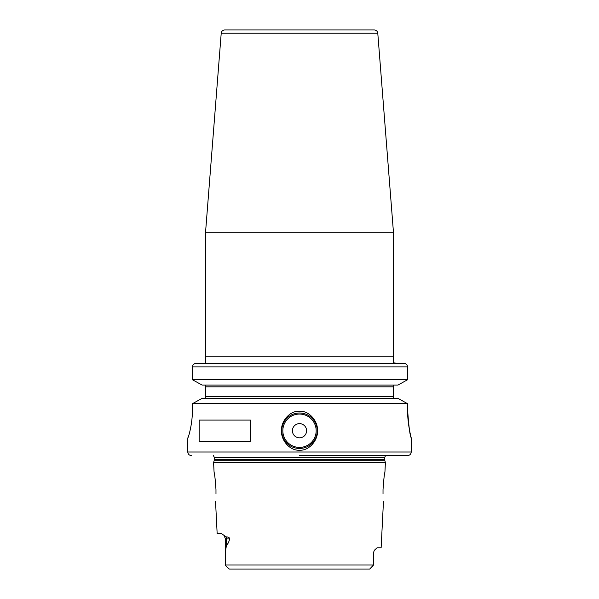<?xml version="1.0" encoding="UTF-8"?>
<svg xmlns="http://www.w3.org/2000/svg" width="599" height="599" viewBox="0 0 599 599"><rect width="100%" height="100%" fill="white"/><g stroke="black" fill="none" stroke-linecap="round" stroke-linejoin="round"><path stroke-width="0.9" d="M215.954 488.941L215.977 489.683C215.228 479.095 214.599 473.292 214.083 472.282C214.599 473.292 215.228 479.095 215.977 489.683L215.977 493.733C215.445 503.594 215.445 503.594 215.977 493.733C215.445 503.594 215.445 503.594 215.977 493.733M215.872 486.815L214.989 477.665M214.622 475.284L214.539 474.82M215.528 501.221L217.152 533.582L221.45 533.582L226.25 536.921C228.391 536.951 229.537 537.617 229.679 538.905L225.479 538.905L223.899 535.117M225.479 538.905L225.479 564.078L225.763 549.508L226.587 544.573C227.635 544.521 228.668 542.634 229.679 538.905M225.479 564.078L225.486 565.501L229.32 569.05L369.68 569.05L373.521 565.007L371.575 567.47M384.917 472.282L385.404 462.645L213.596 462.645L214.083 472.282M228.863 568.885L228.294 568.331M228.009 568.054L225.486 565.501M371.373 567.672L370.152 568.87M242.737 569.05L369.68 569.05M235.692 569.05L229.32 569.05M225.479 565.007L373.521 565.007L373.387 553.087L374.27 550.369L377.108 547.771L381.136 547.771L383.472 501.221M383.023 489.683L383.023 493.733C383.555 503.594 383.555 503.594 383.023 493.733C383.555 503.594 383.555 503.594 383.023 493.733L383.023 489.683C383.772 479.095 384.401 473.292 384.917 472.282C384.401 473.292 383.772 479.095 383.023 489.683M384.064 477.313L383.128 486.83M299.5 455.554L407.672 455.554L299.5 455.554M192.436 409.446C192.571 424.369 188.168 438.333 187.831 437.824C188.168 438.333 192.571 424.369 192.436 409.446L192.436 403.696L407.56 403.696L407.56 409.446C407.44 424.354 411.311 438.086 411.221 437.824C410.023 436.184 408.803 426.728 407.56 409.446L407.56 409.514M407.649 413.819L407.904 418.132M408.308 422.228L408.81 425.934M299.5 411.221C309.548 410.674 318.039 421.501 317.537 430.741C318.047 439.966 309.511 450.792 299.5 450.238C289.452 450.777 280.953 439.951 281.463 430.711C280.953 421.494 289.497 410.659 299.5 411.221M299.5 412.996A17.73 17.73 0 0 1 317.23 430.726A17.73 17.73 0 0 1 299.5 448.464A17.73 17.73 0 0 1 281.77 430.726A17.73 17.73 0 0 1 299.5 412.996M407.672 455.554C409.828 455.345 411.011 454.162 411.221 452.005L187.779 452.005L187.831 437.824M199.16 441.366L199.16 420.086L250.367 420.086L250.367 441.366L199.16 441.366M407.56 403.696L397.983 398.365L407.56 403.696M202.103 398.365L192.436 403.696L202.103 398.365L397.983 398.365M394.247 398.32L393.835 398.178M407.11 365.18L407.56 366.887C407.327 364.716 406.1 363.533 403.891 363.338L396.516 363.338L393.491 362.717L393.491 356.248L393.491 362.717M194.069 363.945L196.143 363.338L404.587 363.406M405.351 363.638L405.935 363.945M196.143 363.338L203.593 363.338L196.143 363.338C193.904 363.533 192.668 364.716 192.436 366.887L192.436 379.736L202.103 385.067L192.436 379.736L407.56 379.736L397.983 385.067L407.56 379.736L407.56 366.887L192.436 366.887L192.511 366.176M393.835 385.254L394.247 385.112M393.491 397.961L393.491 385.471M393.491 385.067L393.491 386.834L393.491 385.067M393.491 396.59L393.491 398.365L393.491 396.59L205.509 396.59L205.509 398.365M205.509 396.59L205.509 385.067M205.509 363.106L205.509 356.248L205.509 363.106L203.593 363.338L205.509 363.106M192.743 365.465L192.96 365.061M192.436 379.736L192.436 366.887M299.5 232.741L205.509 232.741L205.509 356.248L393.491 356.248L393.491 232.741L299.5 232.741M221.218 33.222L377.782 33.222C377.452 31.215 376.277 30.122 374.248 29.95L224.752 29.95C222.723 30.122 221.548 31.215 221.218 33.222L205.509 232.741M397.983 385.067L202.103 385.067M299.5 423.635A7.091 7.091 0 0 0 292.409 430.726A7.091 7.091 0 0 0 299.5 437.824A7.091 7.091 0 0 0 306.591 430.726A7.091 7.091 0 0 0 299.5 423.635M226.25 536.921A5.324 4.74 -90 0 1 226.587 538.905L226.587 544.573M374.27 550.369L373.387 553.087M213.596 462.645L214.232 460.272L384.768 460.272L385.404 462.645M384.768 460.272L384.693 459.718L214.307 459.718L214.307 457.314L213.379 455.554M214.307 457.314L384.693 457.314L385.621 455.554M393.491 386.834L205.509 386.834M299.5 414.059A16.667 16.667 0 0 0 282.833 430.726A16.667 16.667 0 0 0 299.5 447.401A16.667 16.667 0 0 0 316.167 430.726A16.667 16.667 0 0 0 299.5 414.059M373.521 553.087L373.521 564.078M214.232 460.272L214.307 459.718M384.693 459.718L384.693 457.314M187.779 452.005C187.989 454.162 189.172 455.345 191.328 455.554M411.221 452.005L411.221 437.824M377.782 33.222L393.491 232.741"/></g></svg>
